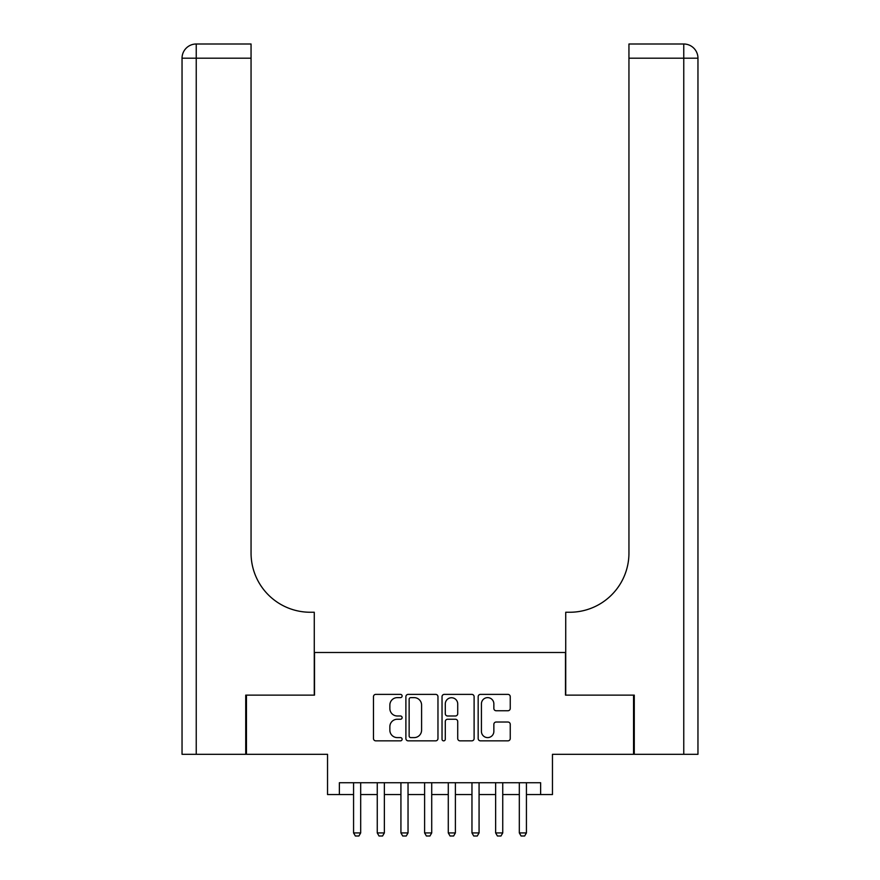 <?xml version="1.0" encoding="UTF-8"?>
<svg xmlns="http://www.w3.org/2000/svg" width="880" height="880" viewBox="0 0 880 880"><rect width="100%" height="100%" fill="white"/><g stroke="black" fill="none" stroke-linecap="round" stroke-linejoin="round"><path stroke-width="1.32" d="M402.116 696.003A1.628 1.628 0 0 0 400.488 694.375L375.793 694.375A2.321 2.321 0 0 0 373.472 696.696L373.472 738.529A2.321 2.321 0 0 0 375.793 740.85L400.488 740.85A1.628 1.628 0 0 0 402.116 739.233A1.628 1.628 0 0 0 400.488 737.605L397.298 737.605A7.436 7.436 0 0 1 389.862 730.169L389.862 726.682A7.436 7.436 0 0 1 397.298 719.246L400.488 719.246A1.628 1.628 0 0 0 402.116 717.618A1.628 1.628 0 0 0 400.488 715.99L397.298 715.99A7.436 7.436 0 0 1 389.862 708.554L389.862 705.067A7.436 7.436 0 0 1 397.298 697.631L400.488 697.631A1.628 1.628 0 0 0 402.116 696.003M507.925 710.754A2.321 2.321 0 0 0 510.246 708.433L510.246 696.696A2.321 2.321 0 0 0 507.925 694.375L480.502 694.375A2.321 2.321 0 0 0 478.17 696.696L478.17 738.529A2.321 2.321 0 0 0 480.502 740.85L507.925 740.85A2.321 2.321 0 0 0 510.246 738.529L510.246 724.35A2.321 2.321 0 0 0 507.925 722.029L496.188 722.029A2.321 2.321 0 0 0 493.856 724.35L493.856 731.379A6.215 6.215 0 0 1 487.641 737.605A6.215 6.215 0 0 1 481.426 731.379L481.426 703.846A6.215 6.215 0 0 1 487.641 697.631A6.215 6.215 0 0 1 493.856 703.846L493.856 708.433A2.321 2.321 0 0 0 496.188 710.754L507.925 710.754M339.372 794.563L339.372 782.727L540.628 782.727L540.628 794.563L552.464 794.563L552.464 754.314L633.556 754.314L633.556 695.123L565.488 695.123L565.488 652.498L314.512 652.498L314.512 695.123L246.444 695.123L246.444 754.314L327.536 754.314L327.536 794.563L353.573 794.563M437.965 696.696A2.321 2.321 0 0 0 435.644 694.375L408.221 694.375A2.321 2.321 0 0 0 405.889 696.696L405.889 738.529A2.321 2.321 0 0 0 408.221 740.85L435.644 740.85A2.321 2.321 0 0 0 437.965 738.529L437.965 696.696M444.356 694.375L471.779 694.375A2.321 2.321 0 0 1 474.111 696.696L474.111 738.529A2.321 2.321 0 0 1 471.779 740.85L460.042 740.85A2.321 2.321 0 0 1 457.721 738.529L457.721 721.567A2.321 2.321 0 0 0 455.4 719.246L447.612 719.246A2.321 2.321 0 0 0 445.291 721.567L445.291 739.233A1.628 1.628 0 0 1 443.663 740.85A1.628 1.628 0 0 1 442.035 739.233L442.035 696.696A2.321 2.321 0 0 1 444.356 694.375M360.679 794.563L377.256 794.563M384.362 794.563L400.928 794.563M408.034 794.563L424.611 794.563M431.717 794.563L448.283 794.563M455.389 794.563L471.966 794.563M479.072 794.563L495.638 794.563M502.744 794.563L519.321 794.563M526.427 794.563L540.628 794.563M410.773 697.631A1.628 1.628 0 0 0 409.145 699.259L409.145 735.977A1.628 1.628 0 0 0 410.773 737.605L414.15 737.605A7.436 7.436 0 0 0 421.586 730.169L421.586 705.067A7.436 7.436 0 0 0 414.15 697.631L410.773 697.631M457.721 703.956A6.215 6.215 0 0 0 451.506 697.741A6.215 6.215 0 0 0 445.291 703.956L445.291 713.658A2.321 2.321 0 0 0 447.612 715.99L455.4 715.99A2.321 2.321 0 0 0 457.721 713.658L457.721 703.956M360.679 782.727L360.679 832.92L358.908 836L355.355 836L353.573 832.92L353.573 782.727M353.573 832.92L360.679 832.92M245.729 695.123L314.27 695.123L314.27 612.249L310.244 612.249A59.191 59.191 0 0 1 251.053 553.058L251.053 58.201L196.24 58.201L196.24 754.314L245.729 754.314L245.729 695.123M196.24 754.314L182.039 754.314L182.039 58.201A14.201 14.201 0 0 1 196.24 44L251.053 44L251.053 58.201M182.039 612.249L182.039 58.201L196.24 58.201L196.24 44M310.244 612.249A59.191 59.191 0 0 1 251.053 553.058M683.76 754.314L683.76 58.201L697.961 58.201A14.201 14.201 0 0 0 683.76 44A14.201 14.201 0 0 1 697.961 58.201L697.961 754.314L634.271 754.314L634.271 695.123L565.73 695.123L565.73 612.249L569.756 612.249A59.191 59.191 0 0 0 628.947 553.058L628.947 44L683.76 44A14.201 14.201 0 0 1 697.961 58.201L697.961 612.249M680.207 44L628.947 44M569.756 612.249A59.191 59.191 0 0 0 628.947 553.058M697.961 58.201A14.201 14.201 0 0 0 683.76 44L683.76 58.201L628.947 58.201M384.362 782.727L384.362 832.92L382.58 836L379.027 836L377.256 832.92L377.256 782.727M377.256 832.92L384.362 832.92M408.034 782.727L408.034 832.92L406.263 836L402.71 836L400.928 832.92L400.928 782.727M400.928 832.92L408.034 832.92M431.717 782.727L431.717 832.92L429.935 836L426.382 836L424.611 832.92L424.611 782.727M424.611 832.92L431.717 832.92M455.389 782.727L455.389 832.92L453.618 836L450.065 836L448.283 832.92L448.283 782.727M448.283 832.92L455.389 832.92M479.072 782.727L479.072 832.92L477.29 836L473.737 836L471.966 832.92L471.966 782.727M471.966 832.92L479.072 832.92M502.744 782.727L502.744 832.92L500.973 836L497.42 836L495.638 832.92L495.638 782.727M495.638 832.92L502.744 832.92M526.427 782.727L526.427 832.92L524.645 836L521.092 836L519.321 832.92L519.321 782.727M519.321 832.92L526.427 832.92"/></g></svg>
